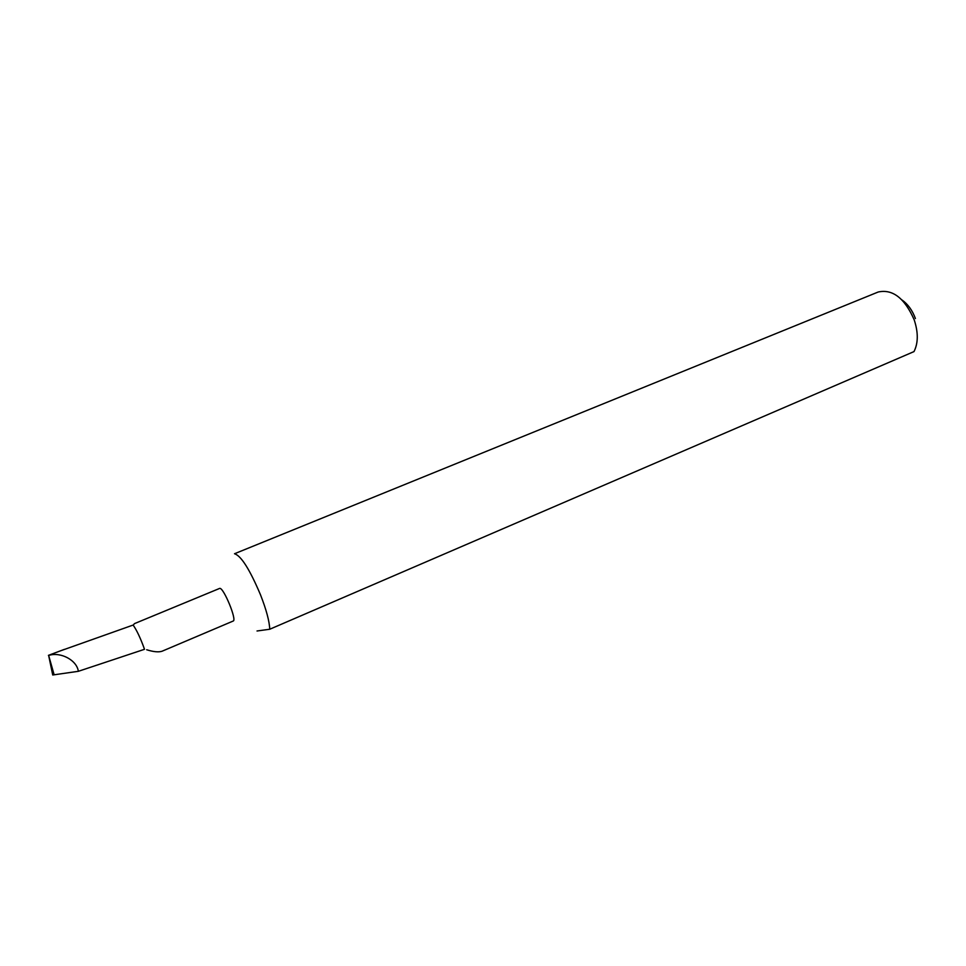<?xml version="1.0" encoding="UTF-8"?>
<svg xmlns="http://www.w3.org/2000/svg" width="966" height="966" viewBox="0 0 966 966"><rect width="100%" height="100%" fill="white"/><g stroke="black" fill="none" stroke-linecap="round" stroke-linejoin="round"><path stroke-width="1.45" d="M146.687 649.756C153.401 651.857 158.496 652.352 161.974 651.265L233.18 621.041C237.189 620.401 223.689 587.545 219.741 588.366L134.443 623.638M133.211 625.147L134.443 623.65M269.743 629.24C269.417 621.247 266.338 609.763 260.506 594.815C249.747 569.397 241.077 555.716 234.509 553.747L878.191 292.01C892.644 288.846 904.659 298.144 914.222 319.903C918.352 332.485 918.28 343.039 914.005 351.588L269.743 629.24L257.028 630.991M60.315 650.903L133.127 625.05C136.761 630.206 140.565 638.297 144.514 649.297L78.343 671.31C76.918 660.189 60.496 651.495 48.65 655.455L52.732 674.993L54.072 674.57L48.65 655.455M78.343 671.31L52.732 674.993M902.027 299.991C907.931 304.193 912.387 310.376 915.406 318.526M64.311 649.393L48.421 655.359"/></g></svg>
